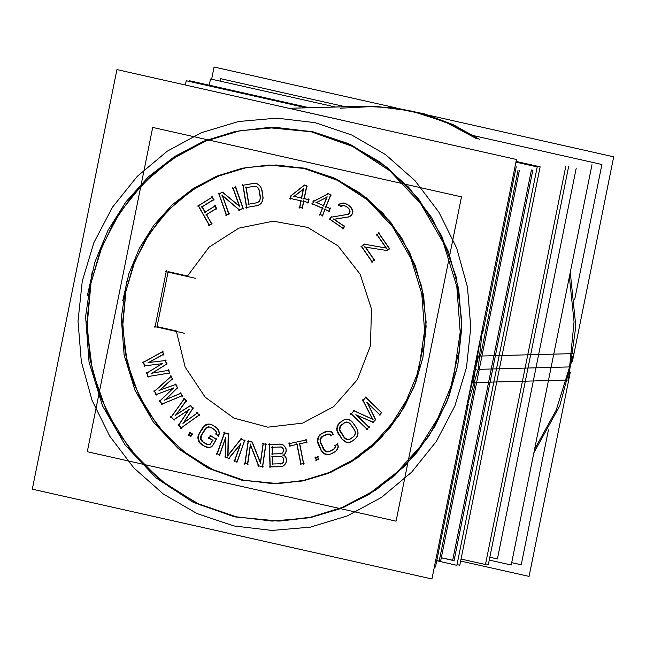 <?xml version="1.0" encoding="UTF-8"?>
<svg xmlns="http://www.w3.org/2000/svg" width="646" height="646" viewBox="0 0 646 646"><rect width="100%" height="100%" fill="white"/><g stroke="black" fill="none" stroke-linecap="round" stroke-linejoin="round"><path stroke-width="0.97" d="M270.149 165.021L304.242 168.162L336.808 179.233L366.201 197.684L390.935 222.563L409.742 252.618L421.677 286.315L426.126 321.942L422.855 357.69L415.58 383.086L404.388 406.851L389.586 428.33L371.595 446.919L350.899 462.108L328.079 473.47L303.773 480.689L278.652 483.571M277.909 483.596L243.93 480.293L211.492 469.117L182.229 450.609L157.632 425.722L138.938 395.715L127.084 362.091L122.683 326.553L125.946 290.91L133.189 265.595L144.316 241.903L159.037 220.488L176.931 201.923L197.506 186.734L220.205 175.332L244.39 168.033L269.406 165.037M198.467 205.727L209.32 225.034L198.467 205.727L212.146 197.28L198.467 205.727M213.64 199.574L212.3 197.183L213.64 199.574M202.166 206.785L213.543 199.759L202.166 206.785L205.129 212.058L202.166 206.785M215.021 206.074L205.178 212.146L215.021 206.074M216.515 208.367L215.175 205.977L216.515 208.367M206.575 214.625L216.41 208.545L206.575 214.625L211.622 223.613L206.575 214.625M209.369 225.123L211.517 223.799L209.369 225.123M219.002 193.768L226.407 214.819L219.002 193.768L222.628 192.371L219.002 193.768M239.262 206.017L222.765 192.314L239.262 206.017M233.238 188.285L239.553 206.26L233.238 188.285L235.564 187.388L233.238 188.285M243.146 208.367L235.75 187.316L243.146 208.367M239.408 209.885L242.993 208.505L239.408 209.885M222.458 195.496L239.343 209.837L222.458 195.496M228.918 213.858L222.547 195.746L228.918 213.858M226.423 214.884L228.757 213.988L226.423 214.884M257.496 184.045L256.002 183.545L257.496 184.045M259.498 185.418L258.037 184.296L259.498 185.418M260.693 186.872L261.953 190.4M261.695 189.125L261.307 188.034L261.695 189.125M262.962 196.198L262.034 190.392L262.962 196.198M263.019 198.661L263.051 197.514L263.019 198.661M262.817 199.961L262.882 196.198M261.17 203.215L262.074 201.859L261.17 203.215M259.555 204.62L260.556 203.845L259.555 204.62M257.358 205.581L258.949 204.944L257.358 205.581M246.667 207.471L256.898 205.686L246.667 207.471M243.114 185.273L246.659 207.439L243.114 185.273L253.62 183.448L243.114 185.273M255.711 183.521L253.684 183.44L255.711 183.521M143.557 362.341L144.688 365.878L143.557 362.341L162.542 351.755L143.557 362.341M163.543 354.234L162.711 351.658L163.543 354.234M148.919 362.43L163.398 354.42L148.919 362.43M165.368 360.573L148.879 362.454L165.368 360.573M166.676 364.005L165.57 360.549L166.676 364.005M152.359 373.081L166.539 364.207L152.359 373.081M168.509 370.36L152.303 373.122L168.509 370.36M169.551 372.968L168.703 370.328L169.551 372.968M148.12 376.57L169.365 373.025L148.12 376.57M146.981 373.008L148.112 376.537L146.981 373.008L162.251 363.69L146.981 373.008M144.696 365.902L162.009 363.722L144.696 365.902M154.612 391.274L156.429 394.431L154.612 391.274L170.956 376.594L154.612 391.274M172.417 378.766L171.093 376.473L172.417 378.766M159.95 390.055L172.345 379L159.95 390.055M175.542 384.564L159.828 390.168L175.542 384.564M177.489 387.592L175.712 384.499L177.489 387.592M165.505 399.672L177.432 387.842L165.505 399.672M180.63 393.406L165.368 399.809L180.63 393.406M182.148 395.683L180.791 393.341L182.148 395.683M162.001 404.13L182.019 395.82L162.001 404.13M160.151 400.916L161.968 404.065L160.151 400.916L173.128 388.327L160.151 400.916M156.461 394.488L172.813 388.448L156.461 394.488M171.376 417.009L173.774 419.65L171.376 417.009L184.304 398.921L171.376 417.009M186.137 400.714L184.401 398.8L186.137 400.714M176.398 414.514L186.153 400.964L176.398 414.514M190.433 405.672L176.237 414.74L190.433 405.672M192.912 408.175L190.562 405.591L192.912 408.175M183.803 422.637L192.944 408.442L183.803 422.637M197.224 413.149L183.634 422.896L197.224 413.149M199.121 415.015L197.345 413.06L199.121 415.015M181.243 427.878L199.073 415.192L181.243 427.878M178.772 425.165L181.163 427.797L178.772 425.165L188.834 409.919L178.772 425.165M173.847 419.73L188.487 410.145L173.847 419.73M188.923 434.693L190.546 436.058L188.923 434.693L190.263 432.933L188.923 434.693M191.967 434.193L190.344 432.828L191.967 434.193M190.667 436.163L192.007 434.403L190.667 436.163M211.533 446.782L212.308 445.99L211.533 446.782M208.989 447.476L211.21 446.911L208.989 447.476M206.995 447.29L208.86 447.46L204.855 446.451L206.995 447.29M201.447 444.222L204.855 446.451L199.792 442.567L201.447 444.222M198.758 440.766L199.792 442.567L198.201 438.149L198.758 440.766M198.411 436.026L198.201 438.149L199.234 433.749L198.411 436.026M202.844 427.66L199.234 433.749L204.427 425.884L202.844 427.66M206.147 424.753L204.427 425.884L208.553 424.147L206.147 424.753M210.338 424.285L208.626 424.123L210.338 424.285M212.235 424.939L210.701 424.341L212.235 424.939M215.562 426.982L213.075 425.359L215.562 426.982M217.347 428.556L216.523 427.741L217.347 428.556M218.534 430.276L218.09 429.493L218.534 430.276M218.978 431.399L219.341 433.103L217.298 428.468M218.59 435.727L219.285 433.805L218.59 435.727M216.313 434.241L218.429 435.622L216.313 434.241L216.58 433.086L216.313 434.241M216.176 431.641L216.523 432.465L216.176 431.641M215.037 430.155L215.619 430.801L215.037 430.155M211.541 427.733L214.214 429.477L211.541 427.733M209.554 426.99L210.887 427.434L209.554 426.99M207.939 427.063L209.361 426.998L206.462 427.781L207.939 427.063M205.113 429.154L206.462 427.781L201.504 435.243L205.113 429.154M200.922 437.116L201.504 435.243L200.963 438.828L200.922 437.116M201.617 440.386L200.963 438.828L202.892 441.783L201.617 440.386M206.3 444.02L202.892 441.783L208.052 444.601L206.3 444.02M209.474 444.553L208.06 444.61L209.474 444.553M210.362 443.939L209.684 444.537L210.362 443.939M212.647 440.427L210.992 443.213L212.647 440.427M209.296 438.093L212.558 440.233L209.296 438.093L210.677 435.751L209.296 438.093M216.281 439.288L210.733 435.654L216.281 439.288M213.083 445.013L216.362 439.482L213.083 445.013M228.918 458.402L240.288 444.537L228.918 458.402M225.567 457.085L228.765 458.337L225.567 457.085L225.575 438.206L225.567 457.085M219.713 454.792L225.373 438.771L219.713 454.792M217.201 453.807L219.535 454.719L217.201 453.807L224.622 432.812L217.201 453.807M228.208 434.136L224.647 432.739L228.208 434.136M228.038 455.244L228.409 434.298L228.038 455.244M240.918 439.199L228.038 455.503L240.918 439.199M244.559 440.54L240.966 439.135L244.559 440.54M237.284 461.68L244.705 440.685L237.284 461.68M234.773 460.695L237.106 461.607L234.773 460.695L240.635 444.109L234.773 460.695M245.052 463.618L247.499 464.014L245.052 463.618L248.29 441.428L245.052 463.618M252.045 442.001L248.29 441.388L252.045 442.001M260.386 462.391L252.279 442.082L260.386 462.391M263.285 443.883L260.532 462.762L263.285 443.883M265.74 444.246L263.293 443.842L265.74 444.246M262.696 466.501L265.934 444.311L262.696 466.501M258.731 465.855L262.502 466.469L258.731 465.855L250.527 444.658L258.731 465.855M247.701 464.046L250.47 445.046L247.701 464.046M284.272 455.349L283.691 455.059L284.248 454.744L283.691 455.059L284.272 455.349M285.613 456.883L284.725 455.688L285.613 456.883M286.259 458.167L286.364 461.874M286.493 459.443L285.572 456.77M286.283 462.124L284.297 465.152M285.104 464.224L285.79 463.182L285.104 464.224M283.182 466.032L284.401 464.991L283.182 466.032M280.897 466.63L282.835 466.162L280.897 466.63M270.19 466.937L280.687 466.638L270.19 466.937L269.552 444.456L270.19 466.937M280.057 444.157L269.552 444.456L280.057 444.157M282.221 444.513L280.259 444.149L282.221 444.513M283.852 445.587L282.577 444.618L283.852 445.587M285.338 447.315L284.595 446.313L285.338 447.315M285.984 448.599L286.073 451.829M286.218 449.874L285.306 447.202M286 452.079L284.006 455.107M284.684 454.38L285.508 453.137L284.684 454.38M306.697 442.244L306.236 439.942L306.697 442.244M299.72 443.81L306.511 442.324L299.72 443.81L303.652 463.457L299.72 443.81M301.044 464.062L303.467 463.529L301.044 464.062M297.095 444.383L301.036 464.022L297.095 444.383M290.111 445.91L296.902 444.424L290.111 445.91M289.642 443.568L290.102 445.869L289.642 443.568L306.043 439.983L289.642 443.568M316.379 459.887L318.308 459.217L316.379 459.887M315.652 457.618L316.354 459.831L315.652 457.618L317.582 456.94L315.652 457.618M318.47 459.088L317.767 456.875L318.47 459.088M338.213 446.289L337.729 444.278L338.213 446.289M337.616 448.687L338.173 447L337.616 448.687M336.493 450.472L337.091 449.664L336.493 450.472M334.725 452.006L335.759 451.199L334.725 452.006M330.962 453.952L333.877 452.515L330.962 453.952M328.556 454.606L330.372 454.146L328.556 454.606M326.553 454.526L328.394 454.598L324.163 453.589L326.553 454.526M322.58 452.248L324.163 453.589L321.199 450.286L322.58 452.248M318.292 443.778L321.199 450.286L317.727 441.412L318.292 443.778M317.751 439.28L317.727 441.412L318.591 436.753L317.751 439.28M319.818 435.097L318.591 436.753L321.643 433.668L319.818 435.097M325.277 431.883L321.643 433.668L327.449 431.334L325.277 431.883M329.258 431.391L327.49 431.326L329.258 431.391M331.608 432.222L329.533 431.407L331.608 432.222M333.215 434.233L331.971 432.457L333.215 434.233M330.841 435.493L333.11 434.378L330.841 435.493M329.896 434.443L330.784 435.428L329.896 434.443M328.257 434.12L329.613 434.354L328.257 434.12M326.448 434.483L328.144 434.144L322.814 436.268L326.448 434.483M321.393 437.495L322.814 436.268L320.569 438.957L321.393 437.495M320.343 440.653L320.569 438.957L320.715 442.591L320.343 440.653M323.622 449.091L320.715 442.591L324.809 450.625L323.622 449.091M326.198 451.53L324.809 450.625L327.7 451.788L326.198 451.53M329.282 451.506L327.797 451.804L329.282 451.506M332.787 449.882L329.726 451.384L332.787 449.882M334.273 448.76L333.489 449.438L334.273 448.76M335.314 447.266L334.846 448.098L335.314 447.266M335.306 445.465L335.452 446.677L335.306 445.465L337.543 444.367L335.306 445.465M342.743 420.643L338.302 424.583L337.01 429.106L337.357 431.205L342.332 439.256L345.82 441.929L348.259 442.381L345.82 441.929L342.332 439.256L337.357 431.205L337.01 429.106L338.302 424.583L342.743 420.643L344.819 419.666L342.743 420.643M346.676 419.367L344.819 419.666L346.676 419.367M349.001 419.755L346.797 419.351L349.001 419.755M350.616 420.546L349.429 419.868L350.616 420.546M352.256 421.951L351.384 421.095L352.256 421.951M356.39 427.717L353.112 422.944L356.39 427.717M357.488 429.889L358.021 433.296M358.013 431.988L357.448 435.945M357.819 434.71L358.029 433.296L357.819 434.71M357.06 436.672L357.456 435.864L357.06 436.672M355.623 438.529L356.374 437.665L355.623 438.529M352.708 440.863L354.694 439.353L352.708 440.863M350.398 442.034L351.868 441.339L350.398 442.034M348.331 442.389L350.027 442.122L348.331 442.389M375.528 419.335L367.582 403.031L375.528 419.335M373.186 422.242L375.471 419.634L373.186 422.242M356.535 415.063L373.041 422.177L356.535 415.063M368.858 426.958L356.705 415.225L368.858 426.958M367.154 429.13L368.866 427.168L367.154 429.13M351.367 413.884L367.049 429.025L351.367 413.884L354.016 410.848L351.367 413.884M372.443 419.117L354.081 410.783L372.443 419.117M363.133 400.447L372.71 419.238L363.133 400.447L365.749 397.452L363.133 400.447M381.528 412.487L365.846 397.347L381.528 412.487M379.824 414.659L381.536 412.697L379.824 414.659M367.396 402.66L379.719 414.554L367.396 402.66M291.209 195.673L290.643 198.484L300.931 200.793L290.643 198.484L291.209 195.673L304.185 185.434L291.209 195.673M306.664 185.943L304.234 185.394L306.664 185.943M304.306 198.621L306.85 186.032L304.306 198.621L308.481 199.557L304.306 198.621M308.11 202.408L308.667 199.646L308.11 202.408M303.741 201.423L307.916 202.368L303.741 201.423M302.425 207.98L303.733 201.471L302.425 207.98M299.801 207.39L302.231 207.931L299.801 207.39L301.117 200.882L299.801 207.39M342.953 203.151L340.539 203.708L339.174 205.057L340.967 206.284L339.174 205.057L340.539 203.708L342.953 203.151M344.746 203.32L343.034 203.135L344.746 203.32M347.168 204.394L345.101 203.393L347.168 204.394M348.743 205.331L348.307 205.032L348.743 205.331M350.956 207.285L349.769 206.139L350.956 207.285M352.078 208.965L351.626 208.141L352.078 208.965M352.498 210.111L352.821 211.783L350.875 207.14M352.458 213.471L352.764 212.55L352.458 213.471M350.584 216.006L351.271 215.328L350.584 216.006M349.01 216.822L350.043 216.345L349.01 216.822M334.103 219.277L348.63 216.911L334.103 219.277L344.447 226.35L334.103 219.277M343.341 228.45L344.52 226.544L343.341 228.45M329.864 219.228L343.204 228.353L329.864 219.228L331.107 217.226L329.864 219.228M347.532 214.424L331.107 217.226L347.532 214.424M349.211 213.487L347.855 214.335L349.211 213.487M350.027 211.282L350.027 212.163L350.027 211.282M349.551 209.57L349.825 210.265L349.551 209.57M348.129 207.883L345.545 206.139M346.611 206.72L347.168 207.1L346.611 206.72M344.165 205.614L345.747 206.276L344.165 205.614M342.541 205.646L343.955 205.622L341.048 206.34L342.533 205.646M330.687 194.753L328.386 193.735L330.687 194.753M326.109 206.736L330.825 194.906L326.109 206.736L330.058 208.48L326.109 206.736M329.169 211.202L330.195 208.634L329.169 211.202M325.059 209.385L329 211.129L325.059 209.385M322.596 215.554L325.027 209.465L322.596 215.554M320.125 214.464L322.427 215.481L320.125 214.464L322.556 208.367L320.125 214.464M312.704 203.926L322.419 208.214L312.704 203.926L313.754 201.277L312.704 203.926M328.289 193.784L313.754 201.277L328.289 193.784M365.41 247.079L386.704 250.446L365.41 247.079M374.252 259.894L365.434 247.119L374.252 259.894M372.104 261.678L374.187 260.096L372.104 261.678M361.623 246.481L372.039 261.582L361.623 246.481L364.53 244.269L361.623 246.481M386.058 247.967L364.57 244.236L386.058 247.967M377.111 234.716L386.292 248.007L377.111 234.716L378.822 233.416L377.111 234.716M389.376 248.411L378.96 233.311L389.376 248.411M386.865 250.47L389.312 248.613L386.865 250.47M157.083 326.65L176.439 331.002L157.083 326.65L168.073 272.127L157.083 326.65M187.526 276.02L168.17 271.667L187.526 276.02L209.062 247.168L238.867 228.095L273.185 221.207L307.649 227.384L337.906 245.835L360.113 274.235L371.458 308.974L370.513 345.658L357.383 379.63L333.74 406.6L302.578 423.13L267.848 427.143L233.949 418.123L205.178 397.217L185.168 367.065L176.471 331.503L185.168 367.065L205.178 397.217L233.949 418.123L267.848 427.143L302.578 423.13L333.74 406.6L357.383 379.63L370.513 345.658L371.458 308.974L360.113 274.235L337.906 245.835L307.649 227.384L273.185 221.207L238.867 228.095L209.062 247.168L187.526 276.02M246.215 187.647L254.048 186.29L246.215 187.647L248.847 204.144L246.215 187.647M259.288 201.189L258.626 201.859L259.288 201.189M260.039 199.864L259.773 200.51L260.039 199.864M260.33 198.702L259.175 201.463M259.385 190.845L260.322 196.659L259.385 190.845M258.731 188.858L259.022 189.585L258.731 188.858M257.601 187.332L258.166 187.978L257.601 187.332M256.026 186.468L257.084 186.977L256.026 186.468M254.136 186.274L255.711 186.419L254.136 186.274M256.47 202.852L248.855 204.176L256.47 202.852M258.101 202.19L256.882 202.755L258.101 202.19M294.269 196.36L303.24 189.326L294.269 196.36L301.496 197.983L294.269 196.36M303.483 189.141L301.69 198.031L303.483 189.141M316.637 202.553L326.731 197.393L316.637 202.553L323.468 205.565L316.637 202.553M326.981 197.264L323.638 205.646L326.981 197.264M272.305 447.25L280.582 447.008L272.305 447.25L272.499 453.944L272.305 447.25M280.768 453.71L272.499 453.944L280.768 453.71M281.995 453.306L280.978 453.702L281.995 453.306M282.867 452.539L282.399 453.072L282.867 452.539M283.384 451.409L283.255 451.877L283.384 451.409M283.166 448.695L283.319 449.156L283.166 448.695M282.237 447.549L282.746 448.058L282.237 447.549M280.784 447.008L281.834 447.347L280.784 447.008M282.908 457.328L283.836 460.17L283.069 462.891M283.433 458.264L283.594 458.725L283.433 458.264M282.512 457.118L283.013 457.626L282.512 457.118M281.058 456.577L282.1 456.916L281.058 456.577M272.58 456.819L280.857 456.577L272.58 456.819L272.782 463.99L272.58 456.819M281.058 463.755L272.782 463.99L281.058 463.755M282.286 463.352L281.26 463.747L282.286 463.352M283.15 462.584L282.682 463.125L283.15 462.584M283.667 461.462L283.537 461.922L283.667 461.462M341.451 425.157L344.342 422.977L347.475 422.234L344.342 422.977L340.264 426.643L341.451 425.157M339.715 428.241L340.264 426.643L339.796 429.953L339.715 428.241M340.499 431.778L339.796 429.953L344.504 437.608L340.499 431.778M345.933 438.892L344.504 437.608L347.459 439.514L345.933 438.892M348.872 439.474L347.459 439.514L348.872 439.474M350.358 438.941L349.074 439.474L350.358 438.941M353.184 436.954L351.012 438.594L353.184 436.954M354.509 435.541L353.976 436.212L354.509 435.541M355.235 434.015L355.017 434.661L355.235 434.015M355.365 432.384L355.389 432.99L355.365 432.384M354.84 430.502L355.106 431.189L354.84 430.502M354.218 429.348L350.931 424.559L354.218 429.348L355.373 432.408M349.381 423.009L350.092 423.647L349.381 423.009M347.677 422.226L348.824 422.694L347.677 422.226M279.653 521.047L310.686 517.494L340.708 508.572L368.898 494.537L394.464 475.771L416.694 452.814L434.976 426.279L448.8 396.919L457.788 365.539L461.817 321.385L456.326 277.376L441.589 235.758L418.358 198.629L387.802 167.895L351.489 145.1L311.259 131.421L269.156 127.545M268.413 127.561L237.486 131.235L207.576 140.23L179.507 154.305L154.063 173.071L131.929 196.004L113.736 222.482L99.968 251.762L91.013 283.053L86.984 327.11L92.435 371.022L107.091 412.576L130.209 449.664L160.636 480.406L196.812 503.25L236.912 517.034L278.91 521.072M306.374 107.793L186.218 80.774L185.37 84.973M565.839 166.159L485.509 564.539L461.034 559.032M309.232 107.721L189.076 80.693L188.939 81.388M568.698 166.079L488.368 564.467L485.655 563.853M516.106 161.443L540.113 166.846L459.782 565.226L457.061 564.612M515.968 162.13L537.254 166.918L456.924 565.307L436.769 560.768L456.924 565.307L537.254 166.918L456.924 565.307L436.769 560.768L456.924 565.307L537.254 166.918L456.924 565.307L436.769 560.768L456.924 565.307L537.254 166.918L515.968 162.13M423.049 347.879L416.936 374.898L406.447 400.383L391.896 423.55L373.719 443.705L352.482 460.227L328.814 472.614L303.459 480.487L277.166 483.612L241.911 480.22L208.351 468.342L178.296 448.639L153.385 422.161L134.982 390.37L124.089 354.985L121.278 317.937L126.729 281.228M122.78 300.794L128.893 273.775L139.383 248.29L153.942 225.123L172.111 204.968L193.356 188.446L217.016 176.059L242.379 168.186L268.663 165.061L303.919 168.453L337.487 180.331L367.542 200.034L392.445 226.512L410.848 258.303L421.749 293.688L424.551 330.736L419.109 367.445M461.486 196.885L396.103 521.152L87.315 451.707L152.698 127.44L87.315 451.707L396.103 521.152L87.315 451.707L152.698 127.44L87.315 451.707L396.103 521.152L87.315 451.707L152.698 127.44L87.315 451.707L396.103 521.152L87.315 451.707L152.698 127.44L461.486 196.885L396.103 521.152L461.486 196.885L152.698 127.44L461.486 196.885L396.103 521.152L461.486 196.885L152.698 127.44L461.486 196.885L396.103 521.152L461.486 196.885L152.698 127.44L461.486 196.885M208.626 225.47L212.017 223.371M197.942 205.162L209.49 225.704M212.647 196.852L197.724 206.074M213.81 200.236L211.783 196.618M201.423 207.124L214.036 199.331M205.299 212.72L201.641 206.219M215.514 205.646L204.435 212.486M216.685 209.029L214.65 205.412M205.824 214.965L216.903 208.125M211.791 224.275L206.05 214.06M228.959 214.545L222.038 194.882M225.632 215.118L229.33 213.697M218.582 193.154L226.447 215.514M223.161 192.096L218.211 194.002M239.844 206.672L222.071 191.91M232.81 187.663L239.569 206.881M236.137 187.09L232.439 188.519M243.187 209.062L235.322 186.702M238.608 210.12L243.558 208.214M221.764 195.084L239.69 210.305M254.104 183.335L242.29 185.386M256.389 183.561L252.844 183.424M258.271 184.376L255.154 183.335M260.241 186.145L257.156 183.779M261.283 188.034L259.361 185.216M262.97 197.514L261.622 189.125M262.042 201.972L262.979 198.661M260.403 204.079L262.583 200.793M258.65 205.178L261.267 203.143M256.438 205.872L259.74 204.548M245.843 207.584L257.649 205.533M242.807 184.627L246.57 208.125M245.391 187.76L254.556 186.169M248.758 204.839L245.908 187.001M257.197 202.699L248.032 204.289M258.836 201.762L256.002 203.07M259.886 200.397L257.802 202.481M260.265 196.659L260.039 199.945M258.981 189.585L260.33 197.975M258.093 187.816L259.337 190.845M256.809 186.67L258.771 188.915M255.194 186.169L257.811 187.437M253.305 186.226L256.397 186.5M304.541 184.998L290.506 196.077M307.27 186.129L303.418 185.257M303.975 199.275L306.785 185.337M309.087 199.743L303.491 198.484M307.779 203.062L308.602 198.96M302.926 201.294L308.522 202.553M302.086 208.634L303.668 200.785M298.985 207.253L302.837 208.125M301.052 200.195L299.469 208.044M289.828 198.346L301.537 200.979M291.136 195.027L290.312 199.13M293.559 196.764L303.781 188.745M302.102 198.177L293.445 196.222M303.41 188.495L301.359 198.685M328.749 193.445L312.987 201.576M331.236 195.092L327.603 193.485M325.665 207.35L330.897 194.22M330.607 208.82L325.326 206.486M328.725 211.815L330.267 207.947M324.268 209.126L329.557 211.46M322.152 216.176L325.1 208.779M319.342 214.214L322.976 215.821M322.629 207.681L319.681 215.078M311.921 203.676L322.968 208.553M313.803 200.672L312.26 204.54M315.87 202.844L327.344 196.982M324.017 205.904L315.854 202.303M327.021 196.659L323.194 206.26M331.253 216.676L329.323 219.785M348.218 214.278L330.284 217.339M349.874 212.954L347.047 214.722M350.172 211.936L348.993 213.85M349.825 210.111L349.833 213.156M348.953 208.593L350.067 211.387M347.128 207.059L349.647 209.675M343.373 205.38L346.668 206.744M341.71 205.67L344.584 205.606M340.264 206.607L342.913 205.388M338.447 204.701L341.371 206.704M340.797 203.264L338.512 205.517M343.446 202.997L339.723 203.861M345.449 203.433L342.202 203.07M348.267 205.032L344.253 203.086M349.72 206.139L347.16 204.394M351.65 208.165L348.727 205.331M352.821 212.817L352.062 208.892M351.868 214.65L352.902 211.541M351.238 215.384L352.417 213.471M349.752 216.628L352.038 214.375M348.146 217.137L350.786 215.909M333.279 219.382L349.341 216.765M344.916 226.811L333.368 218.921M342.8 229.007L344.73 225.898M329.137 218.873L343.672 228.821M386.147 250.866L389.756 248.129M364.578 246.982L387.285 250.575M374.486 260.54L364.837 246.546M371.393 262.066L374.632 259.611M361.049 245.948L372.274 262.219M364.877 243.857L360.904 246.869M386.712 248.121L363.746 244.131M376.537 234.183L386.453 248.557M379.267 232.931L376.4 235.104M389.611 249.049L378.386 232.778M143.864 365.983L162.671 363.617M143.154 361.72L144.696 366.532M163.067 351.351L142.798 362.656M163.567 354.961L162.308 351.036M148.12 362.769L163.922 354.024M165.99 360.484L148.047 362.527M166.708 364.74L165.166 359.927M151.552 373.461L167.048 363.771M169.123 370.223L151.471 373.235M169.559 373.622L168.299 369.706M147.296 376.675L169.979 372.895M146.577 372.387L148.12 377.199M162.59 363.367L146.23 373.348M155.662 394.714L173.524 388.117M154.079 390.709L156.582 395.061M171.368 376.045L153.934 391.71M172.603 379.452L170.568 375.907M159.142 390.604L172.757 378.459M176.108 384.297L159.029 390.386M177.682 388.286L175.187 383.942M164.706 400.27L177.82 387.269M181.179 393.099L164.585 400.06M182.301 396.321L180.266 392.776M161.217 404.372L182.568 395.514M159.627 400.35L162.13 404.695M173.386 387.883L159.489 401.368M173.104 420.086L189.165 409.572M170.738 416.533L174.081 420.215M184.578 398.275L170.794 417.542M186.484 401.319L183.763 398.324M175.655 415.273L186.428 400.31M190.901 405.252L175.494 415.095M193.267 408.789L189.924 405.115M183.076 423.445L193.186 407.763M197.668 412.697L182.915 423.275M199.428 415.588L196.707 412.584M180.517 428.258L199.517 414.732M178.135 424.688L181.478 428.363M188.987 409.378L178.215 425.714M190.069 436.68L192.274 433.781M188.228 434.29L190.958 436.583M190.53 432.319L188.325 435.218M192.379 434.718L189.649 432.416M212.276 446.039L216.555 438.828M210.814 447.315L213.059 445.013M208.174 447.63L211.88 446.693M206.163 447.242L209.417 447.533M204.063 446.225L207.382 447.525M200.712 443.875L205.194 446.814M199.13 442.122L201.705 444.682M198.233 440.201L199.913 443.14M197.862 437.503L198.693 441.42M198.274 435.372L197.934 438.812M199.251 433.135L197.983 436.656M202.973 427.111L198.693 434.314M204.653 425.407L202.214 428.153M206.478 424.414L203.684 426.239M209.038 423.978L205.331 424.915M211.048 424.374L207.794 424.075M213.148 425.383L209.829 424.083M216.499 427.741L212.017 424.802M218.082 429.493L215.506 426.933M219.349 434.104L218.518 430.196M218.162 436.357L219.43 432.836M215.578 433.894L218.921 436.082M216.604 432.134L215.958 434.887M215.546 430.616L216.709 433.385M214.084 429.34L216.232 431.698M210.572 427.232L215.061 430.171M208.755 426.796L211.71 427.789M207.108 427.087L209.982 426.974M205.686 428.064L208.311 426.788M204.467 429.622L206.704 427.321M200.971 435.808L205.25 428.597M200.526 437.746L201.504 434.621M200.769 439.498L200.704 436.454M201.665 440.992L200.502 438.222M203.127 442.268L200.979 439.91M206.639 444.375L202.15 441.436M208.456 444.811L205.501 443.826M210.103 444.521L207.229 444.642M211.056 443.156L208.989 444.973M212.833 439.773L210.241 444.141M208.553 437.746L213.035 440.685M210.871 435.097L208.755 438.658M216.757 439.74L209.998 435.307M240.651 443.495L234.353 461.325M228.304 458.902L240.845 443.608M224.776 456.859L229.306 458.636M225.373 437.544L225.365 457.756M219.285 455.414L225.591 437.584M216.402 453.581L220.1 455.026M224.663 432.117L216.781 454.429M228.805 434.451L223.855 432.513M227.82 456.173L228.224 433.555M241.168 438.626L227.432 456.019M245.125 440.847L240.175 438.909M236.864 462.302L244.753 439.991M233.981 460.469L237.671 461.914M247.402 464.708L250.422 444.012M244.228 463.521L248.121 464.159M248.185 440.742L244.753 464.28M252.683 442.147L247.466 441.291M260.58 463.376L251.819 441.436M263.188 443.196L260.233 463.416M266.362 444.383L262.47 443.745M262.397 467.163L265.837 443.624M257.899 465.758L263.124 466.606M250.083 444.052L258.763 466.469M282.932 455.382L284.918 454.243M284.967 455.81L282.916 454.784M286.178 457.917L284.006 454.994M285.758 463.295L286.517 460.574M282.415 466.517L285.144 464.191M280.073 466.792L283.521 465.944M269.358 466.961L281.325 466.622M269.325 443.794L270.004 467.607M280.687 444.133L268.72 444.48M282.916 444.682L279.435 444.036M284.636 446.338L281.785 444.182M285.903 448.348L283.731 445.433M285.475 453.25L286.235 450.528M271.473 447.274L281.212 446.992M272.313 454.614L272.087 446.588M281.406 453.694L271.667 453.968M282.69 452.959L280.178 453.936M283.392 451.724L281.672 453.678M283.546 450.125L282.786 452.846M283.319 449.14L283.384 451.425M282.641 447.759L283.554 450.432M281.478 446.992L283.303 448.841M279.976 446.814L282.536 447.646M283.594 458.708L283.667 461.47M281.753 456.56L283.578 458.41M280.251 456.383L282.811 457.215M271.748 456.835L281.486 456.56M272.596 464.66L272.362 456.157M281.688 463.739L271.95 464.014M282.972 463.004L280.469 463.99M283.675 461.769L281.955 463.723M306.656 439.813L288.819 443.705M306.632 442.938L305.905 439.296M298.896 443.947L307.125 442.155M303.588 464.143L299.389 443.164M300.22 464.199L304.08 463.36M296.764 443.737L300.971 464.716M289.295 446.047L297.515 444.254M289.311 442.922L290.038 446.564M318.486 459.782L317.364 456.254M315.571 460.097L318.89 458.943M315.248 456.988L316.37 460.517M318.163 456.674L314.852 457.828M338.092 444.004L334.531 445.756M338.246 447.29L337.374 443.64M337.042 449.802L338.302 446.023M335.637 451.36L337.64 448.655M333.691 452.66L336.534 450.44M329.993 454.332L334.773 451.982M327.74 454.76L331.18 453.896M325.721 454.509L328.984 454.631M323.363 453.363L326.941 454.768M321.886 451.845L324.454 454.009M320.626 449.753L322.75 452.789M317.816 443.188L321.272 450.892M317.364 440.774L318.244 444.424M317.566 438.626L317.509 442.082M318.599 436.131L317.348 439.91M320.004 434.572L318.002 437.285M321.95 433.28L319.116 435.493M325.649 431.609L320.876 433.95M327.902 431.173L324.462 432.045M329.928 431.423L326.658 431.302M332.278 432.578L328.701 431.165M333.433 434.847L331.309 431.803M330.066 435.784L333.635 434.031M329.218 433.918L331.067 435.985M327.425 434.023L330.276 434.508M325.624 434.613L328.669 434.007M322.039 436.551L326.811 434.209M320.699 437.923L323.097 435.856M320.045 439.53L321.506 436.93M320.053 441.315L320.448 438.311M320.634 443.245L320.012 440.015M323.694 449.697L320.246 441.993M325.003 451.15L323.024 448.582M326.529 451.885L324.066 450.286M328.216 451.917L325.366 451.433M330.025 451.328L326.973 451.934M333.611 449.382L328.83 451.732M334.943 448.017L332.553 450.084M335.605 446.402L334.135 449.002M335.024 444.819L335.363 447.63M340.071 422.347L337.672 425.076M343.05 420.263L339.134 423.219M345.19 419.399L341.968 420.917M347.217 419.254L343.995 419.771M349.736 419.924L345.973 419.238M351.456 421.135L348.557 419.504M353.063 422.944L350.439 420.368M356.972 428.863L352.231 421.951M357.836 431.14L356.334 427.717M356.334 437.746L357.827 434.701M354.654 439.401L357.052 436.672M351.674 441.493L355.591 438.529M349.534 442.348L352.764 440.83M347.508 442.494L350.738 441.985M344.996 441.824L348.751 442.51M343.268 440.612L346.175 442.252M341.669 438.804L344.286 441.38M337.753 432.893L342.501 439.797M336.889 430.607L338.391 434.031M336.703 428.451L337.26 431.859M337.285 425.803L336.719 429.76M338.391 424.002L336.905 427.046M340.733 425.553L344.649 422.589M339.659 427.159L341.653 424.656M339.303 428.871L340.28 426.029M339.618 430.624L339.481 427.587M340.531 432.4L339.352 429.348M344.673 438.158L339.925 431.245M346.208 439.328L343.817 437.189M347.839 439.756L345.142 438.658M349.502 439.458L346.619 439.538M351.174 438.529L348.283 439.716M353.992 436.195L350.075 439.159M355.066 434.597L353.079 437.092M355.429 432.885L354.444 435.727M355.106 431.132L355.243 434.169M350.059 423.59L354.799 430.502M348.517 422.419L350.907 424.559M346.886 421.991L349.591 423.09M345.222 422.29L348.105 422.218M343.551 423.219L346.442 422.032M366.726 402.216L380.082 415.112M375.681 420.078L366.904 402.07M372.556 422.734L375.827 419.004M355.744 414.813L373.566 422.492M369.229 427.515L355.865 414.619M366.524 429.622L369.189 426.578M350.697 413.44L367.413 429.582M354.307 410.299L350.738 414.377M373.089 419.504L353.297 410.525M362.632 399.866L372.807 419.827M366.072 396.862L362.503 400.94M381.899 413.044L365.176 396.902M379.194 415.152L381.859 412.108M195.318 278.256L165.61 271.578M166.45 270.617L154.919 327.797M154.523 326.561L184.231 333.247M429.808 115.497L613.7 156.857L572.461 361.372M570.24 372.403L529.098 576.426L460.63 561.027M396.022 107.898L214.092 66.982L211.63 79.2M87.452 295.254L95.002 261.872L107.963 230.396L125.946 201.778L148.394 176.883L174.63 156.477L203.861 141.175L235.192 131.445L267.67 127.585L311.21 131.776L352.676 146.44L389.804 170.794L420.57 203.49L443.301 242.767L456.77 286.477L460.227 332.246L453.5 377.587M458.377 353.419L450.827 386.801L437.867 418.277L419.884 446.895L397.435 471.79L371.2 492.195L341.968 507.498L310.645 517.228L278.168 521.088L234.619 516.897L193.154 502.225L156.033 477.878L125.267 445.183L102.528 405.906L89.067 362.196L85.603 316.427L92.33 271.086M516.509 159.457L431.908 579.018L32.3 489.143L116.902 69.574L516.509 159.457M473.276 382.375L471.62 382.077M478.573 355.994L476.91 355.841M533.854 452.838L559.783 405.882L573.688 353.58L478.557 356.124L468.237 398.857M249.978 538.102L216.192 530.503M73.539 284.628L75.76 273.597L73.539 284.628M340.507 108.189L375.98 106.372L411.236 111.007L445.223 121.949L476.918 138.866L450.432 124.242L422.209 113.801L392.857 107.777L362.987 106.283L288.907 108.262L364.82 106.235L394.997 107.769L424.64 113.93L453.121 124.589L479.808 139.52M570.265 272.257L575.828 326.303L568.351 380.05L473.219 382.585L480.277 339.118M295.908 109.836L339.457 119.631M454.073 560.68L441.283 557.797L454.073 560.68L532.869 169.914L454.073 560.68L441.283 557.797L454.073 560.68L532.869 169.914L454.073 560.68L441.283 557.797L454.073 560.68L532.869 169.914L454.073 560.68L441.283 557.797L454.073 560.68L532.869 169.914L454.073 560.68M475.044 383.344L439.207 561.075L436.817 560.534M480.721 355.211L518.003 170.31M531.432 169.963L452.725 560.284L441.299 557.716L452.725 560.284L531.432 169.963L452.725 560.284L441.299 557.716L452.725 560.284L531.432 169.963L452.725 560.284L441.299 557.716L452.725 560.284L531.432 169.963L452.725 560.284L441.299 557.716L452.725 560.284L531.432 169.963L452.725 560.284L441.299 557.716L452.725 560.284L531.432 169.963L452.725 560.284L441.299 557.716L452.725 560.284L531.432 169.963L452.725 560.284L441.299 557.716L452.725 560.284L531.432 169.963L452.725 560.284L441.299 557.716L452.725 560.284L531.432 169.963L452.725 560.284L441.299 557.716M519.424 170.286L440.717 560.607L439.369 560.3L440.717 560.607L519.424 170.286L440.717 560.607L439.369 560.3L440.717 560.607L519.424 170.286L440.717 560.607L439.369 560.3L440.717 560.607L519.424 170.286L440.717 560.607L439.369 560.3L440.717 560.607L519.424 170.286L440.717 560.607L439.369 560.3L440.717 560.607L519.424 170.286L440.717 560.607L439.369 560.3L440.717 560.607L519.424 170.286L440.717 560.607L439.369 560.3L440.717 560.607L519.424 170.286L440.717 560.607L439.369 560.3L440.717 560.607L519.424 170.286L440.717 560.607L439.369 560.3M576.2 168.154L497.412 558.919L489.838 557.215L497.412 558.919L576.2 168.154L497.412 558.919L489.838 557.215L497.412 558.919L576.2 168.154L497.412 558.919L489.838 557.215L497.412 558.919L576.2 168.154L497.412 558.919L489.838 557.215L497.412 558.919L576.2 168.154L497.412 558.919L489.838 557.215L497.412 558.919L576.2 168.154L497.412 558.919L489.838 557.215L497.412 558.919L576.2 168.154L497.412 558.919L489.838 557.215L497.412 558.919L576.2 168.154M516.211 166.757L482.61 333.393M468.358 404.089L435.501 567.051L434.37 566.8M209.231 85.232L210.499 78.949L335.331 107.026M489.256 560.09L511.228 565.032L591.946 164.738M220.02 81.089L220.504 78.683L345.335 106.76M473.712 135.628L601.951 164.472L574.722 299.526M511.713 562.626L521.233 564.765L548.438 429.865M422.855 357.69L413.876 387.439L399.535 414.764L380.389 438.61L357.165 458.071L330.76 472.379L302.191 481.004L272.555 483.612L242.993 480.091L214.633 470.579L188.567 455.454L165.804 435.283L147.215 410.848L133.512 383.086L125.227 353.071L122.675 321.942L125.946 290.91L134.925 261.154L149.266 233.828L168.42 209.982L191.644 190.522L218.041 176.213L246.61 167.589L276.254 164.988L305.816 168.509L334.176 178.013L360.234 193.146L382.997 213.309L401.586 237.744L415.289 265.506L423.582 295.529L426.134 326.65L422.855 357.69M569.586 366.952L574.036 321.805L569.376 276.658L574.036 321.805L569.586 366.952L556.23 410.097L534.565 449.325L556.23 410.097L569.586 366.952L478.113 369.391L482.538 327.91M457.788 365.539L446.693 402.296L428.976 436.05L405.325 465.508L376.634 489.547L344.019 507.223L308.731 517.882L272.119 521.096L235.596 516.743L200.567 505.002L168.372 486.309L140.255 461.397L117.289 431.213L100.364 396.919L90.125 359.838L86.968 321.385L91.013 283.053L102.108 246.296L119.825 212.542L143.485 183.084L172.167 159.053L204.782 141.369L240.078 130.71L276.682 127.496L313.205 131.849L348.242 143.59L380.429 162.283L408.555 187.195L431.512 217.379L448.445 251.674L458.676 288.754L461.833 327.207L457.788 365.539M466.525 367.509L470.764 327.344L467.454 287.066L456.73 248.217L438.997 212.292L414.942 180.67L385.484 154.564L351.755 134.99L315.054 122.683L276.795 118.129L238.439 121.496L201.471 132.656L167.298 151.18L137.251 176.358L112.469 207.221L93.904 242.581L82.284 281.083L78.045 321.248L81.348 361.526L92.079 400.375L109.812 436.3L133.867 467.922L163.325 494.028L197.054 513.602L233.747 525.909L272.014 530.463L310.363 527.096L347.338 515.936L381.503 497.412L411.559 472.234L436.341 441.371L454.897 406.011L466.525 367.509L454.897 406.011L436.341 441.371L411.559 472.234L381.503 497.412L347.338 515.936L310.363 527.096L272.014 530.463L233.747 525.909L197.054 513.602L163.325 494.028L133.867 467.922L109.812 436.3L92.079 400.375L81.348 361.526L78.045 321.248L82.284 281.083L93.904 242.581L112.469 207.221L137.251 176.358L167.298 151.18L201.471 132.656L238.439 121.496L276.795 118.129L315.054 122.683L351.755 134.99L385.484 154.564L414.942 180.67L438.997 212.292L456.73 248.217L467.454 287.066L470.764 327.344L466.525 367.509M474.253 368.987L476.32 369.27M344.746 120.826L294.091 109.432M478.113 369.391L466.154 409.184M245.916 537.181L223.322 532.102L245.916 537.181"/></g></svg>
